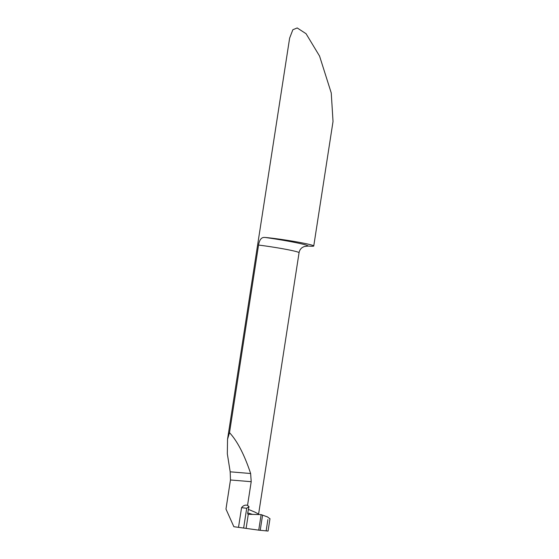 <?xml version="1.0" encoding="UTF-8"?>
<svg xmlns="http://www.w3.org/2000/svg" width="559" height="559" viewBox="0 0 559 559"><rect width="100%" height="100%" fill="white"/><g stroke="black" fill="none" stroke-linecap="round" stroke-linejoin="round"><path stroke-width="0.84" d="M313.753 245.988L333.031 121.457L331.242 92.934L319.559 56.068L306.046 33.701L297.206 27.95L292.86 29.739L289.632 38.117L227.541 439.227L229.511 432.666L258.551 245.066C259.46 239.657 261.535 237.121 264.77 237.442L265.169 237.463A27.817 1.551 8.8 0 1 295.753 241.719A27.817 1.551 8.8 0 1 313.753 245.988A27.817 1.551 8.8 0 1 308.135 246.058L304.243 246.547L302.384 247.455C300.581 248.692 299.477 250.446 299.065 252.71A27.817 1.551 -171.2 0 0 258.551 245.066M248.986 506.58L246.708 508.271A47.69 2.662 8.8 0 1 241.558 507.663C243.34 505.455 245.331 504.693 247.539 505.378L248.986 506.58L247.735 512.903A1.195 0.734 -78.7 0 0 248.161 514.259A1.195 0.734 -78.7 0 0 248.287 514.28L246.107 528.388L233.858 526.711L225.969 509.067L230.469 479.978L230.189 471.817L227.324 453.803L227.541 439.227M241.558 507.663L238.511 527.361M247.539 505.378L251.208 481.697L250.635 473.508C244.416 454.774 237.379 441.156 229.511 432.666M261.137 514.622L258.733 530.156L246.107 528.388L248.287 514.28L261.137 514.622L248.287 514.28L246.107 528.388L258.733 530.156L261.137 514.622L267.509 516.928L269.962 518.794M243.647 528.045L246.708 508.271M248.538 509.466L254.799 512.065L257.992 513.742L258.517 514.553M267.901 519.563L266.175 530.687M258.733 530.156L268.068 531.05L269.983 518.668M308.135 246.058A35.769 1.998 -171.2 0 0 265.169 237.463M247.735 512.903L252.528 514.399M230.469 479.978L251.208 481.697M230.189 471.817L250.635 473.508M260.221 530.316L262.576 515.091M299.065 252.71L258.537 514.483"/></g></svg>
